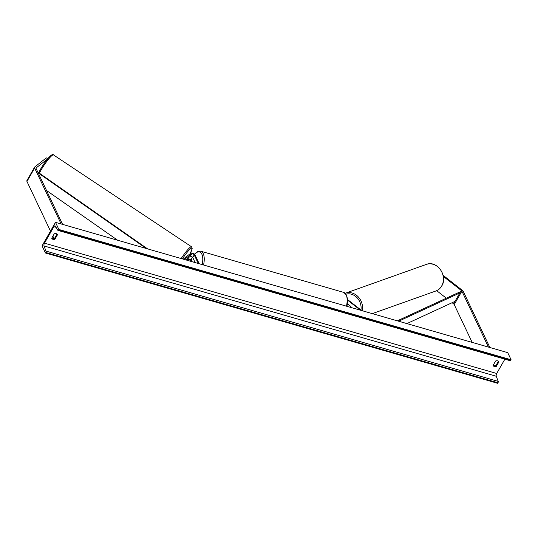 <?xml version="1.0" encoding="UTF-8"?>
<svg xmlns="http://www.w3.org/2000/svg" width="538" height="538" viewBox="0 0 538 538"><rect width="100%" height="100%" fill="white"/><g stroke="black" fill="none" stroke-linecap="round" stroke-linejoin="round"><path stroke-width="0.81" d="M347.622 299.592L361.67 310.56M347.649 300.197L360.487 310.224M348.779 304.185L347.756 304.548A2.656 2.28 -109.6 0 1 348.126 304.454L350.89 306.613A2.656 2.28 -109.6 0 1 350.964 307.48A2.656 2.28 -109.6 0 0 350.85 306.465L347.447 303.802M443.359 276.445L461.274 290.433A1.701 0.699 -150.3 0 1 461.9 291.145L488.417 347.084M436.681 290.668L446.325 298.2M452.108 302.712L453.601 303.883A1.701 0.699 -150.3 0 1 454.227 304.589L472.149 342.397M443.144 275.342L462.088 290.143A3.396 1.399 -150.3 0 1 463.346 291.562L489.862 347.501M47.674 158.844L36.127 167.93A1.701 0.699 29.7 0 0 36.046 168.017A1.701 0.699 29.7 0 0 36.073 168.441L62.59 224.38M27.055 180.445A3.396 1.399 29.7 0 0 26.9 180.627A3.396 1.399 29.7 0 0 26.954 181.474L50.485 231.105M47.741 158.771L46.355 157.856L34.728 166.995A3.396 1.399 29.7 0 0 34.573 167.177A3.396 1.399 29.7 0 0 34.627 168.024L61.144 223.963M52.885 236.175L53.995 238.516M187.823 258.253L186.585 259.269A2.656 0.397 -56.4 0 0 186.087 259.968A2.656 0.397 -56.4 0 1 186.673 259.155L190.25 256.344A1.486 0.612 -150.3 0 1 191.535 256.498A1.486 0.612 -150.3 0 1 192.739 257.52L195.133 262.578M199.194 263.741L195.133 255.173A2.549 1.049 29.7 0 0 193.068 253.425A2.549 1.049 29.7 0 0 190.862 253.156L183.236 259.148M192.174 261.724L191.824 260.977A2.549 1.049 29.7 0 0 189.833 259.255A2.549 1.049 29.7 0 0 187.614 258.913M191.272 261.461L190.916 260.715A1.486 0.612 29.7 0 0 189.712 259.693A1.486 0.612 29.7 0 0 188.428 259.538L187.399 260.345M198.287 263.486L194.225 254.918A1.486 0.612 29.7 0 0 193.021 253.896A1.486 0.612 29.7 0 0 191.736 253.734L184.42 259.491M194.615 261.475L194.514 261.448A2.656 1.231 -73.9 0 0 193.66 262.147M194.514 261.448L195.032 262.544M347.756 304.548A2.656 2.28 -109.6 0 0 347.299 304.784M45.441 252.994L42.065 245.873L55.488 222.335L507.724 352.646L511.1 359.774L510.804 360.299A1.063 0.491 106.1 0 1 510.226 360.722L57.99 230.412A1.063 0.491 106.1 0 1 57.828 230.277L55.347 226.121A2.125 0.982 -73.9 0 0 55.017 225.846A2.125 0.982 -73.9 0 0 53.867 226.7L44.472 243.169A2.125 0.982 -73.9 0 0 44.035 245.947L45.959 251.085A1.063 0.491 106.1 0 1 45.737 252.477L45.441 252.994L497.677 383.312L497.973 382.787A1.063 0.491 106.1 0 0 498.195 381.395L496.271 376.257A2.125 0.982 -73.9 0 1 496.709 373.48L504.866 359.182M498.376 361.274L495.962 365.504A2.656 2.085 -25.4 0 1 493.971 365.679A2.656 2.085 -25.4 0 1 493.185 365.255M51.803 238.072A2.656 2.085 154.6 0 0 52.59 238.495A2.656 2.085 154.6 0 0 54.58 238.321L56.994 234.091M51.722 238.213A2.656 2.085 154.6 0 0 51.782 238.361A2.656 2.085 154.6 0 0 52.98 239.329A2.656 2.085 154.6 0 0 54.977 239.154L57.472 234.783A2.656 2.085 154.6 0 0 57.411 234.635A2.656 2.085 154.6 0 0 54.217 233.842L51.722 238.213M494.361 366.512A2.656 2.085 -25.4 0 1 493.164 365.544A2.656 2.085 -25.4 0 1 493.104 365.396L495.592 361.025A2.656 2.085 -25.4 0 1 498.793 361.818A2.656 2.085 -25.4 0 1 498.854 361.966L496.359 366.338A2.656 2.085 -25.4 0 1 494.361 366.512M55.488 222.335L58.864 229.464L511.1 359.774M58.864 229.464L58.568 229.988A1.063 0.491 106.1 0 1 57.99 230.412M496.359 366.338L495.962 365.504M54.977 239.154L54.58 238.321M185.307 257.52A2.656 0.397 -56.4 0 1 186.081 256.908L186.081 256.915M187.856 258.274A2.656 0.397 -56.4 0 1 187.271 259.565A2.656 0.397 -56.4 0 1 186.888 260.197M406.896 323.594L455.04 301.361L459.835 292.954L398.645 321.213M459.835 292.954L459.008 292.342L397.32 320.836M46.524 190.492L117.674 240.257M38.185 172.9L146.262 248.495M37.801 172.086L147.587 248.872M453.601 303.883L461.274 290.433M454.227 304.589L461.9 291.145M26.954 181.474L34.627 168.024M187.883 260.486L188.428 259.538M190.6 261.266L190.916 260.715M190.25 256.344L191.736 253.734M192.739 257.52L194.225 254.918M346.445 306.176A14.123 6.53 -73.9 0 0 346.136 294.77A14.123 6.53 -73.9 0 0 343.668 292.383L346.613 295.154L347.642 299.935L346.99 306.33M343.668 292.383L200.761 251.199A14.123 6.53 106.1 0 1 203.23 253.593A14.123 6.53 106.1 0 1 203.539 264.999M202.16 264.602A13.06 6.039 -73.9 0 0 201.844 254.171A13.06 6.039 -73.9 0 0 194.48 254.36M192.496 257.177A13.06 6.039 -73.9 0 0 191.091 260.089M426.325 264.42C436.903 259.955 448.248 275.94 441.785 285.907C440.353 288.375 438.356 290.083 435.793 291.024A14.123 12.132 -109.6 0 0 441.664 286.001A14.123 12.132 -109.6 0 0 440.434 269.699A14.123 12.132 -109.6 0 0 426.325 264.42L345.45 293.197A14.123 12.132 70.4 0 1 358.113 296.727A14.123 12.132 70.4 0 1 362.276 310.735M360.958 310.002A13.06 11.217 -109.6 0 0 346.028 294.151M53.867 226.7L56.066 227.332M44.472 243.169L496.709 373.48M58.568 229.988L510.804 360.299M45.737 252.477L497.973 382.787M45.959 251.085L498.195 381.395M44.035 245.947L496.271 376.257M52.166 155.401A13.06 1.964 123.6 0 0 47.7 158.844A13.06 1.964 123.6 0 0 40.296 169.625M39.361 173.175A14.123 2.125 -56.4 0 1 40.801 170.492A14.123 2.125 -56.4 0 1 53.491 154.917L191.555 246.781A14.123 2.125 123.6 0 0 181.185 258.556M182.402 258.906A13.06 1.964 -56.4 0 1 190.856 248.529A13.06 1.964 -56.4 0 1 190.116 253.741M34.573 167.177L26.9 180.627M200.761 251.199L198.011 251.367L194.326 254.225M192.389 257.07L190.99 260.002M435.793 291.024L372.289 313.62M38.655 172.678L40.249 169.678C43.06 164.85 45.952 160.761 48.924 157.405C51.487 154.762 53.006 153.929 53.491 154.917M190.149 253.714L192.18 248.617L191.555 246.781"/></g></svg>
